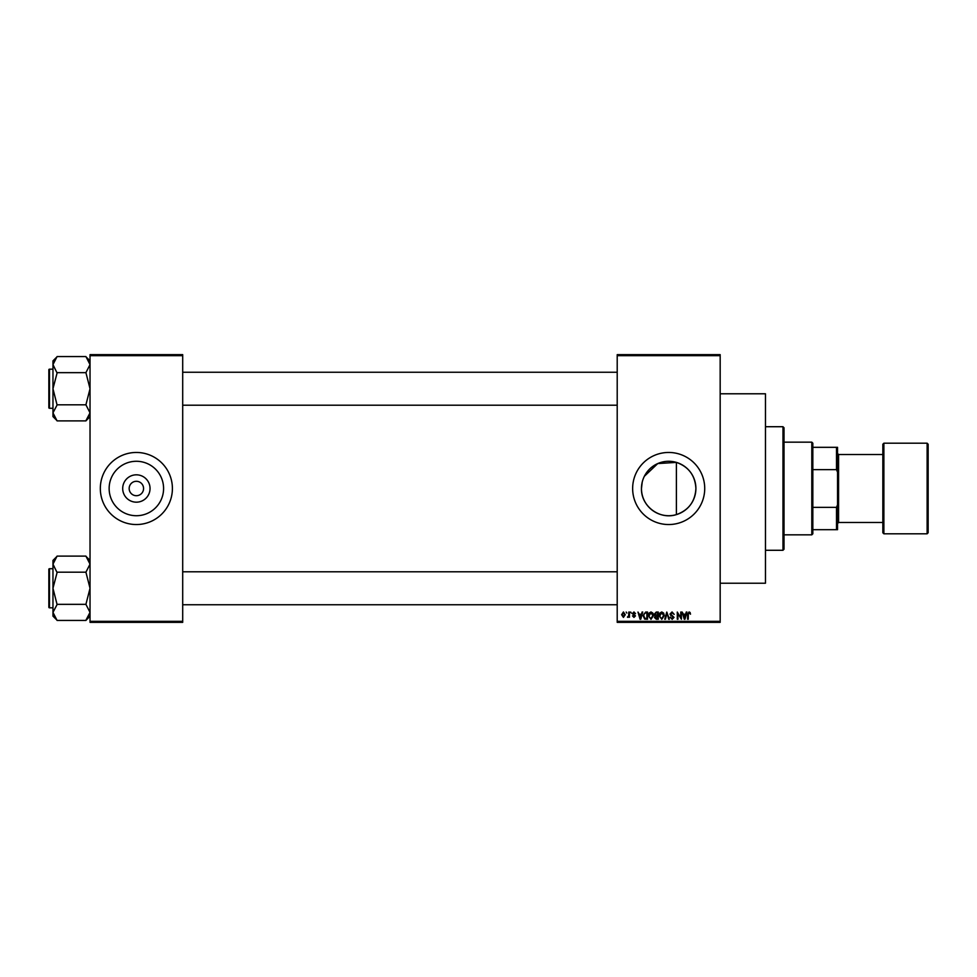 <?xml version="1.0" encoding="UTF-8"?>
<svg xmlns="http://www.w3.org/2000/svg" width="977" height="977" viewBox="0 0 977 977"><rect width="100%" height="100%" fill="white"/><g stroke="black" fill="none" stroke-linecap="round" stroke-linejoin="round"><path stroke-width="1.47" d="M150.043 488.5A13.678 13.678 0 0 1 136.365 502.178A13.678 13.678 0 0 1 122.699 488.5A13.678 13.678 0 0 1 136.365 474.822A13.678 13.678 0 0 1 150.043 488.5M129.159 488.5A7.205 7.205 0 0 0 136.365 495.705A7.205 7.205 0 0 0 143.57 488.5A7.205 7.205 0 0 0 136.365 481.295A7.205 7.205 0 0 0 129.159 488.5M109.143 488.5A27.222 27.222 0 0 0 136.365 515.722A27.222 27.222 0 0 0 163.586 488.5A27.222 27.222 0 0 0 136.365 461.278A27.222 27.222 0 0 0 109.143 488.5M100.326 488.5A36.039 36.039 0 0 0 136.365 524.539A36.039 36.039 0 0 0 172.404 488.5A36.039 36.039 0 0 0 136.365 452.461A36.039 36.039 0 0 0 100.326 488.5M644.368 476.275L657.765 463.562L676.389 462.39C688.638 466.75 695.135 475.457 695.905 488.5C695.148 501.543 688.638 510.25 676.389 514.61C659.585 520.094 640.9 506.062 641.462 488.5L642.207 482.186M695.905 488.5A27.222 27.222 0 0 1 668.683 515.722A27.222 27.222 0 0 1 641.462 488.5A27.222 27.222 0 0 1 668.683 461.278A27.222 27.222 0 0 1 695.905 488.5M632.644 488.5A36.039 36.039 0 0 0 668.683 524.539A36.039 36.039 0 0 0 704.722 488.5A36.039 36.039 0 0 0 668.683 452.461A36.039 36.039 0 0 0 632.644 488.5M720.171 393.78L765.467 393.78L765.467 583.22L720.171 583.22M720.171 355.677L617.208 355.677L617.208 354.651L720.171 354.651L720.171 622.349L617.208 622.349L617.208 621.323L720.171 621.323M626.184 612.054L626.843 613.08L626.184 612.054M630.678 612.054L631.337 613.08L630.678 612.054M642.072 612.054L642.756 612.054L640.765 619.259L640.069 619.259L637.981 612.054L639.239 614.203L641.498 614.203L642.072 612.054M652.88 613.092L653.515 615.559L650.987 619.357L648.472 615.657L649.119 613.067L651 611.956L652.88 613.092M663.639 613.092L664.287 615.559L661.759 619.357L659.231 615.657L659.878 613.067L661.759 611.956L663.639 613.092M672.042 611.956L674.203 614.399L671.981 612.799L670.649 614.032L674.02 617.379L672.152 619.357L670.185 617.208L672.139 618.514L673.153 616.621L670.991 615.766L669.99 614.057L672.042 611.956M686.245 612.054L686.941 612.054L684.938 619.259L684.254 619.259L682.166 612.054L683.412 614.203L685.683 614.203L686.245 612.054M617.208 355.677L617.208 621.323M690.104 612.469L690.495 614.203L689.041 612.799L688.345 613.348L688.248 619.259L687.588 619.259L687.588 614.374L689.078 611.956L690.104 612.469M680.761 612.054L681.409 612.054L681.409 619.259L677.953 613.483L677.953 619.259L677.293 619.259L677.293 612.054L680.761 617.818L680.761 612.054M666.778 612.054L669.367 619.259L668.683 619.259L667.144 612.897L665.41 619.259L664.726 619.259L666.778 612.054M656.263 612.054L658.29 612.054L658.29 619.259L656.263 619.259L654.456 617.452L655.164 615.937L654.272 614.167L656.263 612.054M645.614 612.054L647.531 612.054L647.531 619.259L644.661 619.125L643.135 615.693L645.614 612.054M633.951 611.956L635.551 613.641L633.902 612.713L633.023 613.519L635.453 615.901L633.975 617.391L632.461 615.889L633.951 616.646L634.806 615.998L632.363 613.654L633.951 611.956M628.809 612.054L629.469 612.054L629.469 617.293L628.809 616.463L628.028 617.391L627.405 617.11L628.687 615.84L628.809 612.054M623.424 611.956L625.256 614.68L623.424 617.391L621.604 614.728L623.424 611.956M182.699 622.349L90.031 622.349L90.031 621.323L182.699 621.323L182.699 622.349M182.699 355.677L90.031 355.677L90.031 354.651L182.699 354.651L182.699 621.323M90.031 355.677L90.031 621.323M684.853 617.146L685.463 615.046L683.644 615.046L684.547 618.514L684.853 617.146M661.747 618.514L663.627 615.547L661.759 612.799L659.89 615.669L660.159 617.305L661.747 618.514M657.643 618.417L657.643 616.267L655.726 616.34L655.115 617.33L657.643 618.417M657.643 615.425L657.643 612.897L655.567 612.994L654.92 614.167L657.643 615.425M650.987 618.514L652.868 615.547L651 612.799L649.119 615.669L649.4 617.305L650.987 618.514M646.872 618.417L646.872 612.897L645.699 612.897L644.051 613.947L643.782 615.705L644.783 618.282L646.872 618.417M640.668 617.146L641.278 615.046L639.459 615.046L640.375 618.514L640.668 617.146M623.448 616.646L624.596 614.68L623.411 612.713L622.264 614.68L623.448 616.646M782.968 426.717L784.006 427.755L784.006 549.245L782.968 550.283L782.968 426.717L765.467 426.717M676.389 462.39L676.389 514.61M90.031 416.581L85.915 420.892L57.081 420.892L52.966 412.856L57.081 405.003L52.966 388.724L57.081 373.031L52.966 364.604L57.081 356.568L85.915 356.568L90.031 364.604L85.915 372.652L57.081 372.652M57.081 420.696L52.966 416.581L52.966 360.867L57.081 356.752M48.85 371.223L48.85 369.782A0.623 0.623 0 0 1 49.473 369.172L49.473 408.288A0.623 0.623 0 0 1 48.85 407.678L48.85 369.782A0.623 0.623 0 0 1 49.473 369.172L52.966 369.172M49.473 408.288L52.966 408.288M85.915 372.652L90.031 388.724L85.915 404.808L57.081 404.808M85.915 404.808L90.031 412.856L85.915 420.696M85.915 356.752L90.031 360.867M811.802 534.834L811.802 442.166L812.827 443.192L812.827 533.808L811.802 534.834L784.006 534.834M811.802 442.166L784.006 442.166M837.545 529.681L836.507 529.681L836.507 507.368L837.545 504.743L837.545 529.681M812.827 529.681L836.507 529.681M812.827 447.319L837.545 447.319L837.545 504.743M812.827 507.368L836.507 507.368M837.545 472.257L836.507 469.632L836.507 447.319M812.827 469.632L836.507 469.632M928.15 444.23L928.15 532.77L927.124 533.808L927.124 443.192L928.15 444.23M837.545 453.487L838.571 454.525L838.571 522.475L882.842 522.475L882.842 532.77L882.842 444.23L883.88 443.192L883.88 533.808L927.124 533.808M48.85 407.678L48.85 406.237M90.031 616.133L85.915 620.432L57.081 620.432L52.966 612.396L57.081 604.543L52.966 588.276L57.081 572.571L52.966 564.144L57.081 556.108L85.915 556.108L90.031 564.144L85.915 572.192L57.081 572.192M57.081 620.248L52.966 616.133L52.966 560.419L57.081 556.292M48.85 570.763L48.85 569.322A0.623 0.623 0 0 1 49.473 568.712L49.473 607.828A0.623 0.623 0 0 1 48.85 607.218L48.85 569.322A0.623 0.623 0 0 1 49.473 568.712L52.966 568.712M49.473 607.828L52.966 607.828M85.915 572.192L90.031 588.276L85.915 604.348L57.081 604.348M85.915 604.348L90.031 612.396L85.915 620.248M85.915 556.304L90.031 560.419M48.85 607.218L48.85 605.777M782.968 550.283L765.467 550.283M617.208 372.249L182.699 372.249M617.208 405.199L182.699 405.199M182.699 604.751L617.208 604.751M182.699 571.801L617.208 571.801M838.571 454.525L882.842 454.525M883.88 443.192L927.124 443.192M838.571 522.475L837.545 523.513M883.88 533.808L882.842 532.77"/></g></svg>
